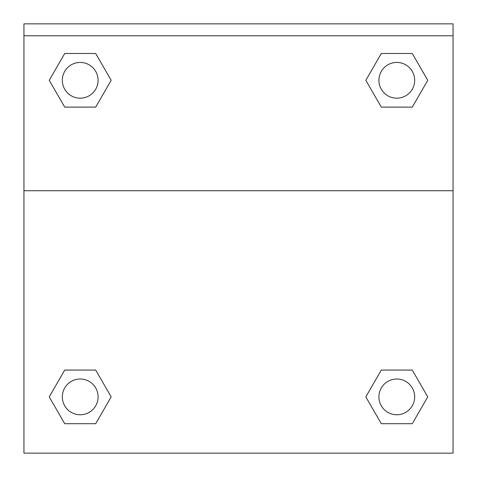 <?xml version="1.0" encoding="UTF-8"?>
<svg xmlns="http://www.w3.org/2000/svg" width="477" height="477" viewBox="0 0 477 477"><rect width="100%" height="100%" fill="white"/><g stroke="black" fill="none" stroke-linecap="round" stroke-linejoin="round"><path stroke-width="0.72" d="M366.539 395.654L381.308 370.069L392.69 370.069L381.308 370.069L365.823 396.888L381.308 370.069L412.277 370.069L381.308 370.069L412.277 370.069L427.762 396.888L412.277 423.707L427.762 396.888M64.723 370.069L95.692 370.069L64.723 370.069L49.238 396.888L64.723 370.069L95.692 370.069L111.177 396.888L95.692 423.707L64.723 423.707L95.692 423.707L64.723 423.707L49.238 396.888M110.461 81.537L95.692 107.122L84.31 107.122L95.692 107.122L111.177 80.303L95.692 107.122L64.723 107.122L95.692 107.122L64.723 107.122L49.238 80.303L64.723 53.484L49.238 80.303M412.277 107.122L381.308 107.122L412.277 107.122L427.762 80.303L412.277 107.122L381.308 107.122L365.823 80.303L381.308 53.484L365.823 80.303M453.055 35.769L453.055 23.85L23.945 23.85L23.945 35.769L453.055 35.769L453.055 453.15L23.945 453.15L23.945 35.769M412.277 423.707L381.308 423.707L412.277 423.707L381.308 423.707L365.823 396.888M23.945 190.728L453.055 190.728M381.308 53.484L412.277 53.484L381.308 53.484L412.277 53.484L427.762 80.303M64.723 53.484L95.692 53.484L64.723 53.484L95.692 53.484L111.177 80.303M414.674 396.888A17.882 17.882 0 0 0 387.855 381.403A17.882 17.882 0 0 0 387.855 412.372A17.882 17.882 0 0 0 414.674 396.888M98.083 396.888A17.882 17.882 0 0 0 71.264 381.403A17.882 17.882 0 0 0 71.264 412.372A17.882 17.882 0 0 0 98.083 396.888M414.674 80.303A17.882 17.882 0 0 0 387.855 64.818A17.882 17.882 0 0 0 387.855 95.788A17.882 17.882 0 0 0 414.674 80.303M98.083 80.303A17.882 17.882 0 0 0 71.264 64.818A17.882 17.882 0 0 0 71.264 95.788A17.882 17.882 0 0 0 98.083 80.303M381.308 370.069L392.69 370.069M84.31 370.069L95.692 370.069M392.69 107.122L381.308 107.122M95.692 107.122L84.31 107.122"/></g></svg>
